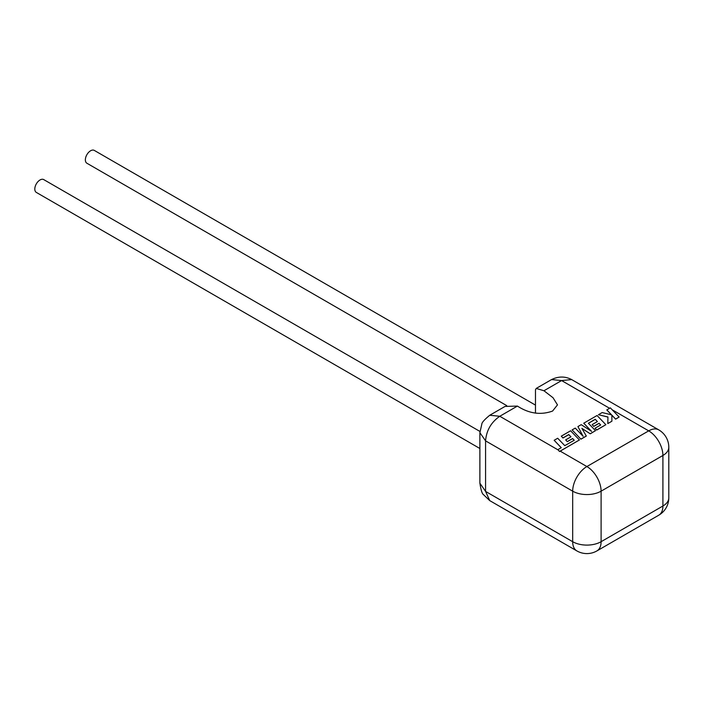 <?xml version="1.0" encoding="UTF-8"?>
<svg xmlns="http://www.w3.org/2000/svg" width="704" height="704" viewBox="0 0 704 704"><rect width="100%" height="100%" fill="white"/><g stroke="black" fill="none" stroke-linecap="round" stroke-linejoin="round"><path stroke-width="1.06" d="M554.162 440.282L561.264 447.691L557.885 449.645L559.548 451.44L579.427 439.965L570.618 430.778L561.282 436.172L562.962 437.914L568.788 434.553L570.979 436.832L565.673 439.894L567.31 441.593L572.607 438.53L574.244 440.238L564.784 445.658L557.682 438.249L554.162 440.282L561.22 447.718M557.885 449.645L559.548 451.519L579.427 439.965M561.282 436.172L562.962 437.994L568.788 434.632L570.926 436.858M565.673 439.894L567.31 441.672L572.607 438.61L574.191 440.273M595.223 419.285L597.414 421.564L592.117 424.626L593.745 426.325L599.051 423.262L600.679 424.978L595.047 428.226L596.737 429.968L605.862 424.697L597.062 415.51L583.748 423.201L591.589 431.376L581.205 424.662L577.914 426.571L583.132 436.322L575.247 428.102L572.106 429.915L580.914 439.19L586.335 436.058L581.882 428.349L590.234 433.805L595.496 430.681L588.368 423.245L595.223 419.285L597.362 421.599M580.914 439.102L586.335 435.978M581.962 428.481L590.234 433.805M590.234 433.726L595.496 430.681M588.421 423.298L595.223 419.373M592.117 424.626L593.745 426.404L599.051 423.342L600.626 425.005M595.047 428.226L596.737 430.056L605.862 424.697M583.748 423.201L591.386 431.244M577.914 426.571L583.026 436.216M572.106 429.915L580.914 439.19M606.813 409.878L611.6 414.867L602.202 412.544L598.444 414.718L607.93 416.979L607.807 423.579L611.882 421.23L611.864 415.149L615.622 419.065L619.142 417.032L610.333 407.854L606.813 409.957L611.503 414.841M619.142 417.032L615.622 419.153L611.864 415.237M598.444 414.718L607.93 417.067M607.807 423.579L611.882 421.23M479.89 448.51L36.335 192.421A7.41 4.277 -60 0 1 35.2 186.49A7.41 4.277 -60 0 1 40.04 179.96A7.41 4.277 -60 0 1 43.736 179.599L479.934 431.429M506.704 405.61L86.891 163.231A7.41 4.277 -60 0 1 85.756 157.3A7.41 4.277 -60 0 1 90.596 150.77A7.41 4.277 -60 0 1 94.301 150.41L535.48 405.117M517.422 406.076L499.787 416.266L489.738 415.263L505.058 406.419L517.422 406.076C529.056 413.635 540.769 415.298 552.578 411.057L557.48 404.888L553.045 397.751L543.954 390.755L536.228 388.423L535.48 389.805L535.48 413.116M479.89 483.208C480.92 490.002 482.108 493.803 483.446 494.604L489.738 500.614L485.575 491.41L479.89 483.208L479.89 432.67L485.575 440.871L485.575 491.41L572.678 541.702L572.678 491.163L485.575 440.871C486.429 430.426 491.163 422.224 499.787 416.266L558.043 449.891M560.199 451.141L586.89 466.55L648.701 430.866L612.181 409.781M609.585 408.276L561.598 380.574L543.954 390.755M658.75 429.871A20.099 11.598 120 0 0 648.701 430.866A20.099 11.598 -120 0 1 662.913 455.479L601.102 491.163L601.102 541.702L662.913 506.018L662.913 455.479A20.099 11.598 180 0 0 668.8 447.278A20.099 20.099 0 0 0 658.75 429.871L571.648 379.579L561.598 380.574L551.549 379.579L536.228 388.423M668.8 497.807A20.099 20.099 0 0 1 658.75 515.214A20.099 11.598 -120 0 0 662.913 506.018A20.099 11.598 0 0 0 668.8 497.807L668.8 447.278M489.738 500.614L576.84 550.898A20.099 11.598 120 0 1 572.678 541.702A20.099 11.598 0 0 0 601.102 541.702A20.099 11.598 -120 0 1 596.939 550.898L658.75 515.214M601.102 491.163A20.099 11.598 180 0 1 572.678 491.163A20.099 11.598 120 0 1 586.89 466.55A20.099 11.598 -120 0 1 601.102 491.163M576.84 550.898A20.099 20.099 0 0 0 596.939 550.898M571.648 379.579C565.198 376.209 558.501 376.209 551.549 379.579M489.738 415.263C484.502 419.566 481.862 422.523 481.818 424.151L479.89 432.67"/></g></svg>
